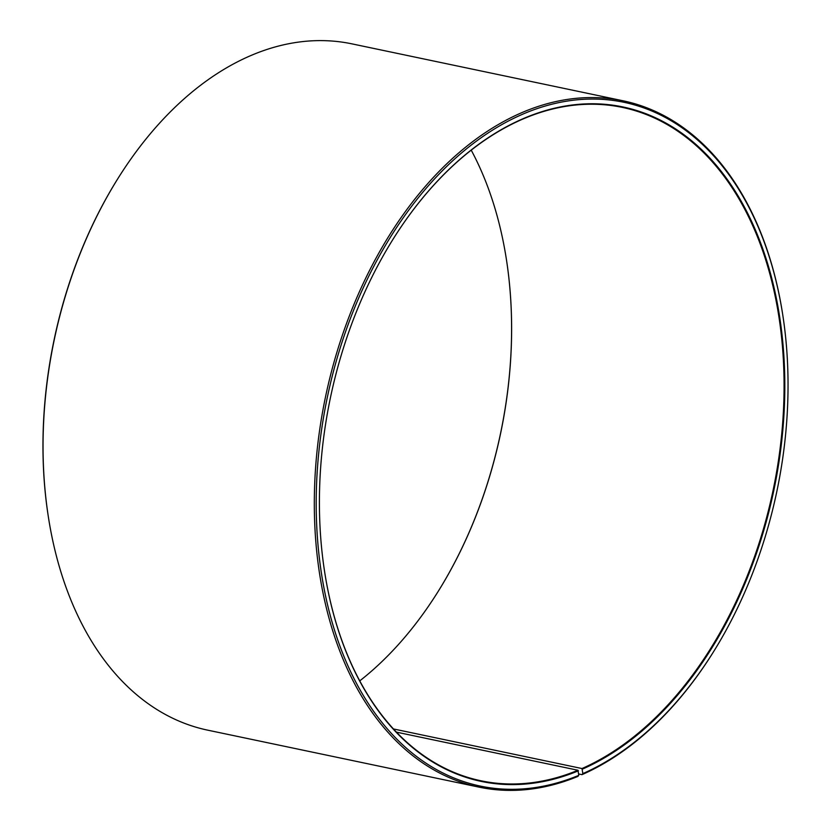 <?xml version="1.0" encoding="UTF-8"?>
<svg xmlns="http://www.w3.org/2000/svg" width="831" height="831" viewBox="0 0 831 831"><rect width="100%" height="100%" fill="white"/><g stroke="black" fill="none" stroke-linecap="round" stroke-linejoin="round"><path stroke-width="1.25" d="M393.281 238.85A344.034 226.157 -78.1 0 1 525.483 117.95A344.034 226.157 -78.1 0 1 622.429 107.417A344.034 226.157 -78.1 0 1 783.145 416.019A344.034 226.157 -78.1 0 1 581.991 768.54L582.853 773.609L581.991 774.658L578.646 773.952M393.52 728.964L581.991 768.54M471.219 150.141A344.034 226.157 -78.1 0 1 506.92 262.845A344.034 226.157 -78.1 0 1 437.792 592.036A344.034 226.157 -78.1 0 1 359.781 680.859M506.9 262.71A344.564 226.51 -78.1 0 1 437.719 592.15M396.512 732.153L577.971 770.254L578.76 775.354L577.888 776.403A350.651 230.509 -78.1 0 1 479.082 787.144L207.802 730.179A350.651 230.509 -78.1 0 1 47.845 513.454L47.741 512.779A349.321 229.636 -78.1 0 1 117.929 178.52L118.293 177.927A350.651 230.509 -78.1 0 1 253.112 54.597A350.651 230.509 -78.1 0 1 351.918 43.856L623.198 100.821A350.651 230.509 -78.1 0 1 783.155 317.546L783.259 318.221A349.321 229.636 -78.1 0 1 713.071 652.48A349.321 229.636 -78.1 0 1 582.853 773.609M47.845 513.454A350.651 230.509 -78.1 0 1 118.293 177.927M479.082 787.144A350.651 230.509 -78.1 0 1 315.458 469.598A350.651 230.509 -78.1 0 1 524.392 111.562A350.651 230.509 -78.1 0 1 623.198 100.821M578.76 775.354A349.321 229.636 -78.1 0 1 317.702 541.282A349.321 229.636 -78.1 0 1 525.472 113.016A349.321 229.636 -78.1 0 1 783.259 318.221M578.397 770.836A344.564 226.51 -78.1 0 1 324.121 568.435A344.564 226.51 -78.1 0 1 393.354 238.736A344.564 226.51 -78.1 0 1 525.836 117.535A344.564 226.51 -78.1 0 1 783.093 345.571A344.564 226.51 -78.1 0 1 582.427 769.122M577.971 770.254A344.034 226.157 -78.1 0 1 481.024 780.797A344.034 226.157 -78.1 0 1 324.1 568.29M713.071 652.48L712.707 653.073A350.651 230.509 -78.1 0 1 581.991 774.658"/></g></svg>
